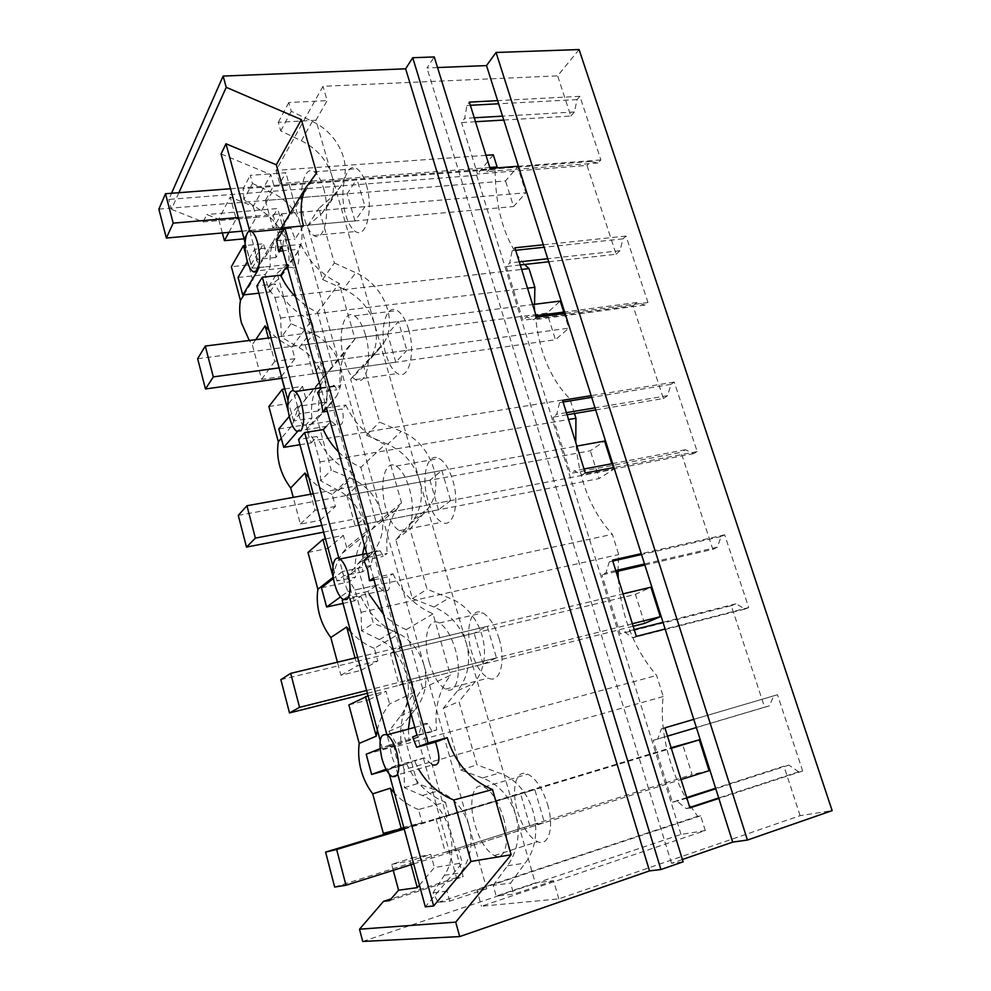 <?xml version="1.0" encoding="UTF-8"?>
<svg xmlns="http://www.w3.org/2000/svg" width="991" height="991" viewBox="0 0 991 991"><rect width="100%" height="100%" fill="white"/><g stroke="black" fill="none" stroke-linecap="round" stroke-linejoin="round"><path stroke-width="0.74" stroke-dasharray="4.96 3.72" d="M416.976 735.223L436.659 729.884L432.2 731.643L427.815 723.876C423.343 721.646 420.258 726.019 418.574 736.994L389.711 744.848L391.581 755.737L395.446 765.907L386.044 769.264M391.854 776.448L432.497 764.953L424.346 757.818L395.446 765.907M432.2 731.643L412.628 736.945M389.711 744.848L380.086 748.688M386.577 770.242L406.781 764.036L388.014 769.301L395.669 766.576L414.647 761.261L418.462 768.929M424.346 757.818L414.647 761.261M418.574 736.994L408.998 740.76L390.045 745.926L387.01 734.827M366.199 754.238L394.084 746.619L401.231 743.807L382.476 748.923L390.045 745.926M410.695 712.504C413.111 703.424 417.075 695.385 422.6 688.386L450.459 675.218C438.802 690.603 434.207 708.825 436.659 729.884M408.379 729.091L408.998 740.76M399.546 766.6L396.127 756.79L394.084 746.619M377.323 729.896C379.541 720.098 383.628 711.451 389.587 703.982L414.771 692.077C403.548 706.682 399.039 723.925 401.231 743.807M403.795 828.216L403.535 827.25L422.116 822.679L418.499 809.523L445.417 802.252C427.939 795.166 415.056 782.419 406.781 764.036M418.499 809.523C409.419 806.03 401.405 800.567 394.468 793.122M389.339 774.231L388.014 769.301M445.417 802.252L449.109 815.506L534.818 789.592L544.443 822.641L458.622 849.708L462.289 862.901L425.312 906.827M397.887 774.739L395.669 766.576M303.469 225.936L295.12 239.042L291.032 228.326C289.88 226.927 288.616 227.36 287.229 229.615C284.913 233.356 283.426 238.992 282.782 246.536L275.919 257.487C274.817 247.502 276.204 238.298 280.094 229.875L280.366 229.305M276.749 240.776L295.12 239.042M419.428 885.112L434.405 867.546L462.289 862.901M362.706 941.45L681.015 834.397L705.282 830.582L481.453 906.232L558.825 898.874L800.121 815.667L832.143 810.626M682.415 859.507L671.526 863.272L683.133 861.823M437.551 67.549L426.972 67.97L434.269 56.945M579.078 49.55L557.648 75.849L323.004 86.304L276.055 170.378L279.722 183.521L285.854 172.768L250.24 175.357L252.47 183.471L243.86 199.464L261.488 210.798C282.485 223.471 294.661 253.646 286.436 269.527L279.945 277.864L290.92 261.005L298.489 251.057C302.329 243.006 302.998 234.297 300.484 224.932L285.854 172.768M485.986 155.327L276.055 170.378M493.307 154.807L476.621 175.271L168.842 199.426L171.554 193.257M178.888 192.7L171.418 209.312L168.842 199.426M171.418 209.312L203.068 221.947L206.772 214.527L218.664 219.296L230.209 197.023L253.225 206.401L270.853 174.627L273.863 185.428L265.34 200.467L347.123 193.815L356.958 179.061L273.863 185.428M221.092 153.964L270.853 174.627M316.6 172.967L290.512 215.642L289.967 213.672M285.297 221.34L290.512 215.642M369.346 594.612L367.872 591.416L376.58 585.309L382.823 590.586L387.692 590.599C390.082 588.567 390.504 583.91 388.943 576.638L373.979 579.834M373.458 577.964L392.993 573.801L388.943 576.638M392.993 573.801C401.553 592.494 414.895 605.848 433.03 613.863L450.459 675.218M285.606 267.855L287.762 264.547L291.168 267.273C293.782 268.474 295.826 268.028 297.337 265.935C299.195 262.479 299.294 256.954 297.622 249.373L282.93 250.822M281.667 246.264L300.843 244.405L297.622 249.373M321.022 388.472L340.359 385.648L336.791 389.736L334.648 385.772C330.697 383.529 327.786 389.005 325.878 402.197L297.523 406.471L299.319 416.926L302.713 425.548L297.387 431.667M300.843 244.405C308.833 261.649 321.617 274.643 339.195 283.376L354.976 338.947L346.652 350.182C340.916 360.786 338.823 372.616 340.359 385.648M317.566 392.56L336.791 389.736M325.866 426.799L331.105 421.076L335.776 424.916L341.412 424.321C343.53 421.547 343.778 416.431 342.168 408.986L327.327 411.277M326.423 407.995L345.785 405.034L342.168 408.986M367.785 557.438L387.295 553.424L383.294 556.397L380.197 550.773C375.948 548.457 372.913 553.362 371.092 565.489L342.477 571.473L344.311 582.138L347.928 591.503L340.433 596.954M345.785 405.034C354.047 422.984 367.104 436.151 384.954 444.55L401.528 502.908L396.784 509.139C388.497 522.046 385.326 536.812 387.295 553.424M363.895 560.41L383.294 556.397M422.6 688.386L406.186 629.644C397.787 626.139 390.243 621.06 383.554 614.445M367.872 591.416L349.055 595.504L349.972 598.849M343.344 599.605L349.055 595.504M382.476 748.923L380.197 740.488M343.01 603.408L354.307 600.918L360.811 596.359L342.205 600.435M360.811 596.359C368.813 614.024 381.424 626.597 398.642 634.079L402.16 646.702L487.262 626.349L496.454 657.875L411.215 679.293L414.771 692.077M433.03 613.863L406.186 629.644M245.074 243.03L250.958 264.696L231.374 266.703M222.331 232.947L218.664 219.296M389.624 900.608L463.193 876.663L277.641 208.544L206.772 214.527M393.241 870.321L391.643 864.363L411.884 858.02L403.857 828.451M403.535 827.25L383.319 833.344M348.882 704.911L368.962 699.795L367.896 695.855M367.215 693.328L360.984 670.374L340.929 675.267L337.423 662.186M308.003 552.433L327.922 548.457L325.345 538.955M323.487 532.13L320.279 520.3L300.397 524.078L293.237 497.383M268.871 406.508L288.616 403.56L284.652 388.968M281.754 378.252L281.295 376.58L261.587 379.342L252.296 344.732L249.298 340.47M422.116 822.679L403.969 828.166M411.884 858.02L430.812 854.428L434.405 867.546M458.622 849.708L445.331 852.21L436.077 818.715L534.818 789.592M449.109 815.506L436.077 818.715M360.984 670.374L377.794 660.947L374.338 648.374L398.642 634.079M368.962 699.795L386.094 691.26L389.587 703.982M411.215 679.293L399.224 685.252L390.404 653.317L474.156 633.175L487.262 626.349M402.16 646.702L390.404 653.317M368.07 695.818L386.094 691.26M547.528 804.271C554.465 826.853 548.791 847.008 537.568 841.693C529.182 837.358 522.492 827.163 517.475 811.133C510.774 789.034 516.113 768.607 527.757 774.132C535.846 778.344 542.436 788.378 547.528 804.271M445.331 852.21L529.801 825.627L544.443 822.641M529.801 825.627L520.436 793.234M203.068 221.947L273.343 215.865L456.479 877.642L463.193 876.663M456.479 877.642L391.111 898.887M681.015 834.397L476.621 175.271M411.054 864.709L410.039 860.956L430.812 854.428M391.643 864.363L410.039 860.956M524.524 264.486C505.323 242.423 495.512 210.724 495.091 169.387L496.305 167.937M574.47 413.532L569.85 398.803C548.494 377.137 536.726 345.636 534.533 304.299M617.988 571.2L618.706 554.551L612.351 534.298C591.342 511.517 579.153 480.969 575.771 442.63M705.282 830.582L700.649 815.791L697.738 816.299C672.579 783.398 658.346 733.191 663.239 696.537L656.624 675.428C634.314 649.39 621.53 617.133 618.285 578.645M700.649 815.791L476.906 889.98L481.453 906.232M476.906 889.98L486.73 888.816L300.484 224.932M315.931 120.233L278.31 122.327L280.726 130.911L301.351 140.747C316.748 148.563 326.881 160.046 331.75 175.209L315.931 120.233L327.154 100.624L323.004 86.304M343.493 288.976L322.583 279.536L307.52 226.059L321.976 213.3L329.904 202.932C333.893 194.496 334.537 185.317 331.799 175.419L374.548 324.057C369.482 308.213 359.126 296.52 343.493 288.976L355.757 272.736C383.356 284.59 397.973 319.796 384.273 342.267L378.029 350.356L363.325 364.837L379.603 422.129L401.293 431.407C431.283 443.274 445.851 484.128 428.211 508.358L409.977 529.033L427.071 589.224L449.084 597.969C481.837 609.738 496.02 657.739 473.648 683.555L458.994 701.591L476.981 764.891L499.328 773.054C532.551 783.844 547.453 834.311 525.168 863.087L510.576 883.142L513.71 894.179L496.181 896.087L493.159 885.322L510.576 883.142M387.654 444.228L366.422 435.235L350.641 379.194L365.097 364.948L371.241 356.995C376.716 347.061 377.844 336.16 374.61 324.268L419.379 479.954C414.089 463.379 403.51 451.475 387.654 444.228L401.293 431.407M433.947 607.037L412.405 598.539L395.843 539.736L413.792 519.457C421.423 507.739 423.306 494.658 419.441 480.177L466.389 643.419C460.865 626.052 450.05 613.925 433.947 607.037L449.084 597.969M482.543 777.947L460.691 770.019L443.299 708.255L457.706 690.616C468.111 676.964 471.035 661.307 466.451 643.654L515.729 815.011C509.944 796.801 498.882 784.451 482.543 777.947L499.328 773.054M493.159 885.322L507.516 865.762C517.872 850.662 520.634 833.827 515.803 815.259L535.264 882.944L496.181 896.087M558.825 898.874L553.56 880.739L535.264 882.944M365.468 334.946C372.789 359.015 366.075 387.184 355.435 379.627C350.864 376.63 347.11 370.126 344.187 360.142C337.126 336.829 343.344 308.164 354.431 315.819C358.866 318.755 362.545 325.135 365.468 334.946M323.561 188.29C330.907 212.334 324.082 243.39 313.813 235.474C310.01 232.86 306.876 227.261 304.373 218.652C297.288 195.438 303.58 163.849 314.308 171.815C317.987 174.379 321.072 179.867 323.561 188.29M385.784 507.937C378.797 484.71 384.743 458.895 396.078 466.092C401.429 469.474 405.852 476.919 409.32 488.439C416.567 512.347 410.15 537.717 399.274 530.668C393.737 527.212 389.24 519.631 385.784 507.937M429.276 662.496C422.426 639.542 427.926 616.439 439.298 623.017C445.777 626.894 451.091 635.627 455.265 649.229C462.363 672.802 456.455 695.521 445.516 689.129C438.815 685.153 433.401 676.271 429.276 662.496M503.453 817.885C510.34 840.888 505.137 861.179 494.348 855.592C486.296 851.034 479.78 840.603 474.813 824.289C468.161 801.793 473.029 781.23 484.215 787.027C491.994 791.425 498.399 801.707 503.453 817.885M322.583 279.536L334.388 262.999L318.879 208.395L333.583 195.462L341.635 184.945C352.437 164.233 338.005 133.24 312.338 121.435L291.28 111.277L288.802 102.519L327.154 100.624M503.775 120.047L570.816 116.058L557.648 75.849M475.494 121.732L461.546 122.562L464.692 118.338L466.897 105.467L469.362 102.123M548.704 261.773L616.105 254.229L587.006 165.423L477.489 173.97L461.546 122.562M520.25 264.969L506.215 266.542L509.671 262.949L512.186 250.649L514.886 247.8M595.69 409.952L663.4 398.518L633.001 305.761L522.901 320.304L506.215 266.542M567.075 414.783L552.953 417.161L556.731 414.275L559.593 402.606L562.554 400.314M644.844 565.019L712.839 549.361L681.052 452.379L570.42 473.45L552.953 417.161M616.092 571.634L601.896 574.904L606.034 572.798L609.267 561.835L612.5 560.15M686.701 797.569L672.418 802.177L653.218 740.289L764.569 707.19L731.296 605.687L620.205 633.893L601.896 574.904M800.121 815.667L783.906 766.179L715.613 788.229M553.56 880.739L513.71 894.179M334.388 262.999L355.757 272.736M764.569 707.19L769.474 705.815L773.649 695.88L777.489 694.765L802.66 770.998L798.672 771.816L788.947 765.102L783.906 766.179M712.839 549.361L717.36 547.205L721.126 536.552L724.681 534.83L748.701 607.582L745.021 609.031L735.966 603.816L731.296 605.687M663.4 398.518L667.575 395.669L670.969 384.359L674.252 382.092L697.193 451.586L693.799 453.605L685.351 449.765L681.052 452.379M616.105 254.229L619.957 250.723L623.005 238.843L626.027 236.069L647.978 302.528L644.844 305.079L636.965 302.49L633.001 305.761M570.816 116.058L574.371 111.971L577.109 99.571L579.884 96.325L600.893 159.935L598.007 162.97L590.661 161.533L587.006 165.423M671.526 863.272L426.972 67.97M489.802 167.516L279.722 183.521M228.896 232.352L236.143 218.961L230.209 197.023M236.143 218.961L256.198 217.227L253.225 206.401M244.059 238.633L256.198 217.227M250.958 264.696L263.47 243.761L245.025 245.52M243.897 294.86L252.779 280.379L256.483 268.648L266.517 254.91L263.47 243.761M266.517 254.91L284.851 224.92L274.507 239.042C270.654 247.391 269.267 256.508 270.345 266.368L252.098 268.251L245.099 242.498M265.34 200.467L273.045 228.351L281.754 213.796L284.244 222.764M284.306 222.975L284.851 224.92M281.754 213.796L364.985 206.624L356.958 179.061M252.098 268.251L257.462 259.332L249.782 231.138M275.919 257.487L257.462 259.332M273.343 215.865L277.641 208.544M238.063 277.443L265.216 274.569L270.345 266.368M282.782 246.536L254.687 249.261L247.366 261.674M254.687 249.261L256.458 259.506L259.642 267.446L257.598 270.778M287.762 264.547L259.642 267.446M376.58 585.309L347.928 591.503M295.714 297.015C302.131 303.469 309.427 308.622 317.578 312.475L339.195 283.376M354.976 338.947L332.505 365.902L317.578 312.475M325.878 402.197L318.185 410.98L319.858 387.939M320.39 386.168L324.429 376.791L332.505 365.902M318.185 410.98L299.555 413.842L293.274 390.788M278.793 428.992L306.194 424.681L311.954 418.115L293.522 420.977L299.555 413.842M297.523 406.471L289.285 416.381M331.105 421.076L302.713 425.548M338.6 451.97C345.153 458.511 352.561 463.627 360.835 467.331L384.954 444.55M401.528 502.908L376.481 523.31L360.835 467.331M371.092 565.489L362.495 571.894L362.557 554.403M364.453 545.422L371.873 529.33L376.481 523.31M362.495 571.894L343.704 575.845L338.972 558.49M321.456 587.75L349.105 581.866L355.534 577.084L336.94 581.023L343.704 575.845M342.477 571.473L333.434 578.471M333.236 577.183C334.549 568.388 337.559 560.435 342.279 553.337L346.714 547.565L369.432 529.058L364.861 535.029C356.871 547.342 353.762 561.352 355.534 577.084M354.307 600.918L351.025 591.528L349.105 581.866M374.338 648.374C365.394 644.683 357.516 639.17 350.727 631.849M499.055 638.526C506.215 661.691 499.761 684.224 488.365 678.079C481.391 674.264 475.816 665.58 471.654 652.041C464.742 629.446 470.787 606.554 482.629 612.884C489.368 616.6 494.843 625.16 499.055 638.526M399.224 685.252L483.1 664.106L496.454 657.875M483.1 664.106L474.156 633.175M258.849 293.187L269.961 291.949L266.913 283.315L265.216 274.569M252.779 280.379L245.731 254.353M377.794 660.947L357.218 665.927L355.063 657.974M340.929 675.267L357.218 665.927M325.519 538.918L343.382 535.4L327.922 548.457M320.279 520.3L335.441 506.426L332.158 494.41L354.047 473.735L357.392 485.776L346.813 495.463L429.933 480.214L441.862 470.502L357.392 485.776M346.714 547.565L343.382 535.4M346.813 495.463L355.236 525.961L366.038 516.856L369.432 529.058M335.441 506.426L315.039 510.241L310.703 494.224M300.397 524.078L315.039 510.241M311.954 418.115C310.555 405.728 312.623 394.455 318.148 384.297L326.175 373.508L297.957 408.478L292.11 425.56L281.283 438.282M299.951 444.711L311.162 442.878L308.003 433.872L306.194 424.681M311.162 442.878L316.996 436.498L298.539 439.484M354.047 473.735C337.089 465.906 324.738 453.494 316.996 436.498M332.158 494.41C323.326 490.533 315.584 484.995 308.932 477.786M292.11 425.56L288.468 412.107M284.826 388.943L302.552 386.379L288.616 403.56M281.295 376.58L294.959 358.668L291.8 347.172L311.484 320.688L314.68 332.183L305.166 344.67L387.63 333.905L398.469 321.555L314.68 332.183M305.736 398.023L302.552 386.379M305.166 344.67L313.218 373.818L322.93 361.864L326.175 373.508M294.959 358.668L274.73 361.393L268.4 338.042M261.587 379.342L274.73 361.393M255.74 339.653L252.296 344.732M269.961 291.949L275.164 283.934L256.892 285.928M311.484 320.688C294.773 312.549 282.658 300.298 275.164 283.934M291.8 347.172C283.104 343.134 275.486 337.559 268.97 330.474M495.091 169.387L243.142 188.761L250.24 175.357M243.86 199.464L243.142 188.761M339.826 365.171C335.156 350.244 325.457 339.306 310.728 332.369L291.02 323.71L277.158 273.293L267.929 287.65L274.953 297.473L521.65 269.441M267.929 287.65L279.945 277.864M468.966 825.466C463.677 808.47 453.345 796.962 437.985 790.942L417.446 783.608L401.59 725.945L388.992 731.284L400.463 715.948C417.694 694.914 405.344 651.161 379.479 639.629L361.579 630.833L373.384 623.327L358.234 568.239L346.85 576.873L361.381 559.766C374.846 540.566 362.458 502.598 338.439 490.508L320.626 480.771L331.279 470.18L316.798 417.508L306.541 429.14L318.396 417.645L323.4 411.054C333.831 393.588 321.493 360.117 299.158 347.692L281.432 337.126L280.564 317.987L274.953 297.473M280.564 317.987L527.509 288.183M306.541 429.14L314.085 440.5L569.85 398.803M320.626 480.771L319.932 461.917L314.085 440.5M319.932 461.917L568.549 419.515M346.85 576.873L354.951 589.918L612.351 534.298M361.579 630.833L361.071 612.289L354.951 589.918M361.071 612.289L618.706 554.551M388.992 731.284L397.688 746.136L656.624 675.428M663.239 696.537L404.093 769.549L397.688 746.136M486.73 888.816L449.741 901.116L438.109 902.367L433.067 892.829L444.315 875.313C461.174 851.058 448.279 805.349 422.352 795.5L404.39 787.721L404.093 769.549M438.109 902.367L697.738 816.299M277.158 273.293L290.92 261.005M300.434 224.746C295.937 210.426 286.436 199.674 271.906 192.489L252.47 183.471M278.31 122.327L288.802 102.519M449.741 901.116L446.991 891.095L460.716 872.836C470.626 858.739 473.401 843.031 469.028 825.701M400.463 715.948L415.34 709.358L401.59 725.945M415.34 709.358C425.3 696.524 428.186 681.833 424.037 665.308M423.975 665.085C418.896 648.832 408.788 637.51 393.638 631.156L373.384 623.327M358.531 563.532L372.009 553.213L358.234 568.239M372.009 553.213L375.354 549.026C382.662 537.952 384.545 525.614 381.027 512.013M380.965 511.802C376.097 496.231 366.199 485.119 351.26 478.455L331.279 470.18M318.396 417.645L330.573 403.907L316.798 417.508M330.573 403.907L336.445 396.326C341.697 386.874 342.849 376.555 339.888 365.369M408.614 329.346C416.009 353.031 408.614 380.891 397.527 373.545C392.758 370.622 388.893 364.242 385.945 354.394C378.797 331.44 385.685 303.085 397.242 310.555C401.863 313.416 405.653 319.684 408.614 329.346M366.36 184.921C373.793 208.593 366.236 239.289 355.521 231.535C351.557 228.983 348.312 223.471 345.797 214.985C338.625 192.105 345.648 160.901 356.834 168.705C360.674 171.22 363.846 176.621 366.36 184.921M427.852 499.935C420.791 477.067 427.356 451.512 439.162 458.486C444.736 461.769 449.282 469.065 452.8 480.387C460.109 503.911 453.073 529.045 441.738 522.22C435.966 518.875 431.345 511.443 427.852 499.935M307.52 226.059L318.879 208.395M280.726 130.911L291.28 111.277M574.371 111.971L502.536 116.145M474.255 117.78L464.692 118.338M490.074 168.408L487.498 171.53L480.746 169.969L477.489 173.97M590.661 161.533L480.746 169.969M619.957 250.723L547.75 258.725M519.296 261.884L509.671 262.949M536.577 317.182L533.753 319.783L526.469 316.959L522.901 320.304M636.965 302.49L564.622 311.967M536.106 315.695L526.469 316.959M667.575 395.669L595.021 407.846M566.406 412.652L556.731 414.275M585.272 472.992L582.175 475.023L574.322 470.836L570.42 473.45M685.351 449.765L612.686 463.565M584.021 469.003L574.322 470.836M717.36 547.205L644.509 563.953M615.758 570.568L606.034 572.798M636.333 636.383L632.952 637.77L624.466 632.085L620.205 633.893M735.966 603.816L663.016 622.311M634.215 629.619L624.466 632.085M769.474 705.815L696.376 727.543M667.5 736.127L657.727 739.038L661.369 728.868L664.911 727.852M653.218 740.289L657.727 739.038M689.934 807.9L686.243 808.594L677.076 801.261L672.418 802.177M788.947 765.102L715.787 788.749M686.862 798.102L677.076 801.261M460.691 770.019L476.981 764.891M443.299 708.255L458.994 701.591M412.405 598.539L427.071 589.224M395.843 539.736L409.977 529.033M366.422 435.235L379.603 422.129M350.641 379.194L363.325 364.837M798.672 771.816L718.698 797.966M689.786 807.43L686.243 808.594M802.66 770.998L718.847 798.436M777.489 694.765L693.787 719.367M773.649 695.88L661.369 728.868M745.021 609.031L632.952 637.77M748.701 607.582L665.134 629M724.681 534.83L641.251 553.659M721.126 536.552L641.524 554.551M612.785 561.042L609.267 561.835M693.799 453.605L582.175 475.023M697.193 451.586L613.937 467.517M674.252 382.092L591.156 395.644M670.969 384.359L591.689 397.354M563.086 402.036L559.593 402.606M644.844 305.079L533.753 319.783M647.978 302.528L565.081 313.429M626.027 236.069L543.328 244.802M623.005 238.843L544.109 247.255M515.667 250.277L512.186 250.649M598.007 162.97L487.498 171.53M600.893 159.935L518.417 166.24M579.884 96.325L497.618 100.648M577.109 99.571L498.622 103.77M470.353 105.281L466.897 105.467M273.045 228.351L354.964 220.919L364.985 206.624M354.964 220.919L347.123 193.815M293.522 420.977L287.947 400.426M322.93 361.864L406.867 350.356L398.469 321.555M336.94 581.023L332.914 566.22M366.038 516.856L450.632 500.616L441.862 470.502M355.236 525.961L438.48 509.783L450.632 500.616M438.48 509.783L429.933 480.214M313.218 373.818L395.805 362.198L406.867 350.356M395.805 362.198L387.63 333.905M291.02 323.71L281.432 337.126M417.446 783.608L404.39 787.721M446.991 891.095L433.067 892.829M404.043 828.389L671.118 747.71M404.217 829.071L671.316 748.316M334.661 887.056L692.102 774.528L682.576 744.253M413.668 863.879L681.077 779.545M709.073 770.713L692.102 774.528M280.874 679.653L635.479 594.377L650.914 587.205M357.64 657.355L623.042 593.869M367.388 693.291L633.162 626.25M644.584 623.376L635.479 594.377M366.633 690.492L632.382 623.735M238.274 515.382L590.339 450.781L604.609 441.069M313.267 493.753L576.861 446.086M323.661 532.105L599.072 478.579L590.339 450.781M321.827 525.341L613.565 469.338L599.072 478.579M611.794 463.726L613.565 469.338M197.643 358.705L547.057 313.082L560.237 301.041M270.939 337.72L532.625 304.547M281.927 378.228L555.443 339.74L547.057 313.082M279.115 367.872L568.822 328.145L555.443 339.74M563.73 312.078L568.822 328.145M158.857 209.126L505.521 180.932L517.674 166.748L525.924 192.749L513.573 206.524L505.521 180.932M230.519 188.748L517.674 166.748M242.027 231.163L513.573 206.524M238.336 217.537L525.924 192.749M261.488 210.798L271.906 192.489M321.976 213.3L333.583 195.462M301.351 140.747L312.338 121.435M365.097 364.948L378.029 350.356M410.299 523.867L424.668 512.855M457.706 690.616L473.648 683.555M507.516 865.762L525.168 863.087M444.315 875.313L460.716 872.836M422.352 795.5L437.985 790.942M379.479 639.629L393.638 631.156M338.439 490.508L351.26 478.455M299.158 347.692L310.728 332.369M427.815 723.876L414.808 727.369M291.032 228.326L283.996 228.971M334.648 385.784L320.836 387.803M380.21 550.798L366.707 553.56M291.168 267.285L252.569 271.299M382.823 590.586L342.861 599.32M324.429 376.791L346.652 350.182M335.776 424.916L296.507 431.159M371.873 529.33L396.784 509.139M342.279 553.337L364.861 535.029M256.483 268.648L274.507 239.042M297.957 408.478L318.148 384.297M494.348 855.592L537.568 841.693M484.215 787.027L527.757 774.132M286.436 269.527L298.489 251.057M329.904 202.932L341.635 184.945M371.241 356.995L384.273 342.267M413.792 519.457L428.211 508.358M361.381 559.766L375.354 549.026M323.4 411.054L336.445 396.326M355.435 379.627L397.527 373.545M354.431 315.819L397.242 310.555M313.813 235.474L355.521 231.535M314.308 171.815L356.834 168.705M396.078 466.092L439.162 458.486M399.274 530.668L441.738 522.22M439.298 623.017L482.629 612.884M445.516 689.129L488.365 678.079"/><path stroke-width="1.49" d="M432.497 764.953C439.88 766.365 440.884 758.747 435.52 742.073L416.654 747.264L428.087 742.953L284.813 227.633L276.749 240.776L278.558 251.243L281.667 246.264L321.022 388.472L317.566 392.56L321.084 401.268L322.917 411.946L326.423 407.995L367.785 557.438L363.895 560.41L367.649 569.887L369.532 580.788L373.458 577.964L416.976 735.223L412.628 736.945L416.654 747.264M381.869 758.412C384.496 767.554 387.828 773.562 391.854 776.448C398.778 778.096 400.451 770.18 396.858 752.714C394.207 743.622 390.912 737.663 386.961 734.839C379.987 733.216 378.277 741.082 381.869 758.412M428.087 742.953L447.238 737.688L435.52 742.073M386.044 769.264L371.625 774.429L366.199 754.238L380.086 748.688M371.625 774.429L386.577 770.242M418.462 768.929C427.121 783.695 438.889 794.051 453.791 799.997L492.527 789.554C470.106 780.004 455.018 762.711 447.238 737.688M280.453 229.293L305.773 187.72C300.508 199.34 299.74 212.074 303.469 225.936L284.813 227.633M660.935 869.528L412.727 57.726L434.269 56.945L683.133 861.823L660.935 869.528L649.526 870.891L459.7 936.582L455.724 922.125L511.133 854.762L492.527 789.554M649.526 870.891L405.629 68.813L223.124 76.072L226.221 87.319L301.375 119.614L276.316 164.803L225.973 143.769L221.092 153.964L245.099 242.498M305.773 187.72L316.6 172.967L301.375 119.614M410.695 712.504L408.379 729.091M394.468 793.122L390.33 788.192L372.74 793.853C367.302 786.681 363.387 778.703 361.021 769.908C358.692 761.1 358.085 752.268 359.2 743.411L348.882 704.911L368.07 695.818M377.323 729.896L376.246 736.164L359.2 743.411M397.887 774.739L433.649 905.972L425.312 906.827L389.339 774.231M433.649 905.972L470.96 861.452L453.791 799.997M511.133 854.762L470.96 861.452M391.111 898.887L383.542 901.339L389.624 900.608L398.568 890.203L417.273 887.639L419.428 885.112M383.542 901.339L359.51 929.211L455.724 922.125M459.7 936.582L362.706 941.45L359.51 929.211M747.449 840.046L496.045 52.473L579.078 49.55L832.143 810.626L747.449 840.046L732.696 842.102L682.415 859.507M412.727 57.726L405.629 68.813M496.045 52.473L486.519 65.592L437.551 67.549M496.305 167.937L497.123 166.959L493.307 154.807L485.986 155.327M171.554 193.257L223.124 76.072M226.221 87.319L178.888 192.7M289.967 213.672L276.316 164.803M280.366 229.305L285.297 221.34M346.813 599.53C350.616 595.343 351.025 586.833 348.039 574C345.871 566.431 343.171 561.439 339.95 559.023C333.521 554.18 330.461 569.453 334.685 584.182C336.853 591.825 339.579 596.867 342.861 599.32L346.813 599.53M373.979 579.834L369.532 580.788M257.524 242.609C256 237.208 254.167 233.641 252.024 231.894C250.153 230.531 248.555 230.99 247.205 233.281C244.393 239.884 244.331 248.939 247.019 260.46C248.543 265.922 250.389 269.54 252.569 271.299C254.34 272.587 255.889 272.191 257.226 270.109C260.175 263.668 260.274 254.501 257.524 242.609M282.93 250.822L278.558 251.243M301.66 404.192C299.852 397.825 297.634 393.613 295.008 391.556C288.703 386.44 285.507 403.597 289.781 418.4C291.602 424.829 293.832 429.091 296.495 431.159L300.917 430.763C304.274 425.387 304.522 416.53 301.66 404.192M327.327 411.277L322.917 411.946M383.554 614.445L369.346 594.612M414.808 727.369L386.961 734.839L349.972 598.849M380.197 740.488L342.205 600.435L343.344 599.605M249.298 340.47L241.544 323.116C239.512 315.411 239.141 307.867 240.441 300.496L231.374 266.703L243.39 245.681L245.731 254.353M245.074 243.03L244.059 238.633M222.331 232.947L224.4 240.664L243.935 238.843M398.568 890.203L393.241 870.321M403.969 828.166L383.319 833.344L372.727 793.853M367.896 695.855L367.215 693.328M337.423 662.186L330.808 637.498C325.494 630.499 321.703 622.794 319.424 614.383C317.207 605.972 316.686 597.598 317.876 589.273L308.003 552.433L322.942 539.426L325.519 538.918M325.345 538.955L323.487 532.13M293.237 497.383L290.697 487.944C285.507 481.093 281.816 473.648 279.648 465.597C277.517 457.545 277.084 449.604 278.322 441.775L268.871 406.508L282.286 389.302L284.826 388.943M284.652 388.968L281.754 378.252M401.367 828.947L390.33 788.192M376.246 736.164L365.493 696.475M417.273 887.639L411.054 864.709M534.533 304.299L534.867 287.291L529.008 268.598L524.524 264.486M575.771 442.63L575.944 418.252L574.47 413.532M618.285 578.645L617.988 571.2M503.775 120.047L475.494 121.732M548.704 261.773L520.25 264.969M595.69 409.952L567.075 414.783M644.844 565.019L616.092 571.634M715.613 788.229L686.701 797.569M732.696 842.102L486.519 65.592M718.847 798.436L689.934 807.9L664.911 727.852L693.787 719.367M665.134 629L636.333 636.383L612.5 560.15L641.251 553.659M613.937 467.517L585.272 472.992L562.554 400.314L591.156 395.644M565.081 313.429L536.577 317.182L514.886 247.8L543.328 244.802M518.417 166.24L490.074 168.408L469.362 102.123L497.618 100.648M497.123 166.959L489.802 167.516M224.4 240.664L228.896 232.352M249.782 231.138L225.973 143.769M247.366 261.674L238.063 277.443L242.783 294.984L258.849 293.187M285.606 267.855L280.812 275.238C284.343 283.253 289.31 290.512 295.714 297.015M319.858 387.939L320.39 386.168M289.285 416.381L278.793 428.992L283.723 447.362L299.951 444.711M297.387 431.667L283.723 447.362M325.866 426.799L323.314 429.586C326.968 437.911 332.059 445.38 338.6 451.97M362.557 554.403L364.453 545.422M333.434 578.471L321.456 587.75L326.634 607L343.01 603.408M340.433 596.954L326.634 607M333.236 577.183L317.876 589.261M350.727 631.849L346.677 627.018L330.808 637.51M243.897 294.86L240.441 300.496M245.025 245.52L243.39 245.681M355.063 657.974L346.677 627.018M333.224 577.332L322.942 539.426M310.703 494.224L304.968 473.054L290.697 487.944M281.283 438.282L278.322 441.763M308.932 477.786L304.968 473.054M288.468 412.107L282.286 389.302M268.4 338.042L265.093 325.828L255.74 339.653M268.97 330.474L265.093 325.828M521.65 269.441L529.008 268.598M527.509 288.183L534.867 287.291M568.549 419.515L575.944 418.252M502.536 116.145L474.255 117.78M547.75 258.725L519.296 261.884M564.622 311.967L536.106 315.695M595.021 407.846L566.406 412.652M612.686 463.565L584.021 469.003M644.509 563.953L615.758 570.568M663.016 622.311L634.215 629.619M696.376 727.543L667.5 736.127M715.787 788.749L686.862 798.102M718.698 797.966L689.786 807.43M641.524 554.551L612.785 561.042M591.689 397.354L563.086 402.036M544.109 247.255L515.667 250.277M498.622 103.77L470.353 105.281M257.598 270.778L242.783 294.984M287.947 400.426L256.892 285.928L262.33 277.207L280.812 275.238M293.274 390.788L262.33 277.207M332.914 566.22L298.539 439.484L304.658 432.572L323.314 429.586M338.972 558.49L304.658 432.572M325.593 852.087L336.655 849.498L345.983 885.236L334.661 887.056L325.593 852.087L404.043 828.389M671.118 747.71L699.299 739.856L709.073 770.713L681.077 779.545M336.655 849.498L404.217 829.071M671.316 748.316L699.299 739.856M345.983 885.236L413.668 863.879M290.685 673.36L299.555 707.339L289.508 712.938L280.874 679.653L290.685 673.36L357.64 657.355M623.042 593.869L650.914 587.205L660.279 616.724L644.584 623.376L633.162 626.25M289.508 712.938L367.388 693.291M299.555 707.339L366.633 690.492M632.382 623.735L660.279 616.724M246.945 505.744L255.393 538.101L246.499 547.094L238.274 515.382L246.945 505.744L313.267 493.753M576.861 446.086L604.609 441.069L611.794 463.726M246.499 547.094L323.661 532.105M255.393 538.101L321.827 525.341M205.273 346.057L213.313 376.89L205.496 388.98L197.643 358.705L205.273 346.057L270.939 337.72M532.625 304.547L560.237 301.041L563.73 312.078M205.496 388.98L281.927 378.228M213.313 376.89L279.115 367.872M165.509 193.728L173.19 223.148L166.352 238.038L158.857 209.126L165.509 193.728L230.519 188.748M166.352 238.038L242.027 231.163M173.19 223.148L238.336 217.537M283.996 228.971L252.024 231.894M320.836 387.803L295.008 391.556M366.707 553.56L339.95 559.023"/></g></svg>
